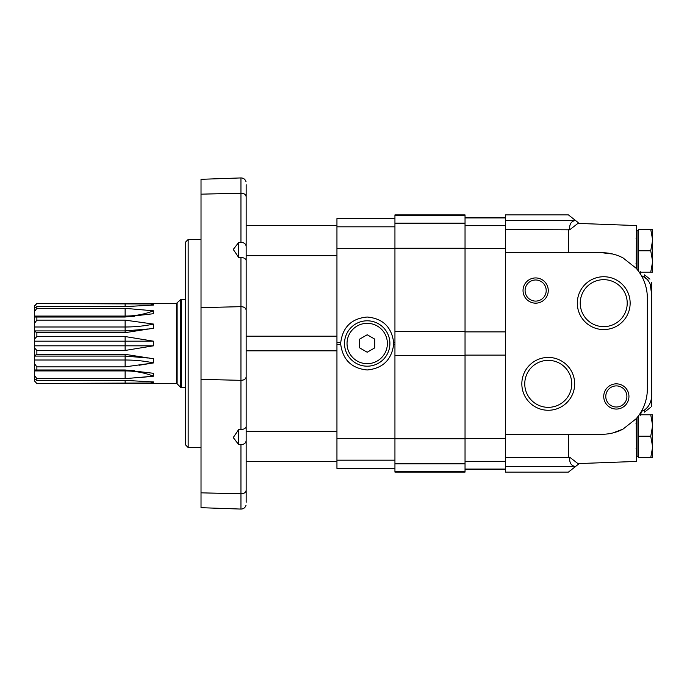<?xml version="1.0" encoding="UTF-8"?>
<svg xmlns="http://www.w3.org/2000/svg" width="687" height="687" viewBox="0 0 687 687"><rect width="100%" height="100%" fill="white"/><g stroke="black" fill="none" stroke-linecap="round" stroke-linejoin="round"><path stroke-width="1.03" d="M125.128 306.617L153.476 305.054L153.476 304.023L125.128 303.517L125.128 306.617L36.875 306.617L34.35 308.128L34.35 305.99L36.875 303.465L176.404 303.465L176.404 383.535L36.875 383.535L34.35 380.787L36.875 383.535M36.875 303.465L153.476 304.023A63.041 61.461 180 0 1 151.088 305.131M36.875 306.617L36.875 308.343L125.128 308.343L153.476 310.807L125.128 308.343L125.128 316.08L34.35 316.08L34.35 380.787M153.476 313.701L153.476 310.807A63.041 49.284 180 0 1 125.128 316.08L125.128 317.016L153.476 313.701M125.128 317.016L36.875 317.016L36.875 320.133L125.128 320.133L153.476 324.075L125.128 320.133L125.128 326.995L34.35 326.995M153.476 328.249L153.476 324.075A63.041 27.351 180 0 1 125.128 326.995L125.128 332.663L153.476 328.249M125.128 332.663L36.875 332.663L36.875 336.544L125.128 336.544L153.476 341.181L153.476 345.819L125.128 350.456L36.875 350.456L36.875 354.337L125.128 354.337L125.128 360.005L34.35 360.005M139.04 365.261L153.476 362.925A63.041 27.351 180 0 0 125.128 360.005L125.128 366.867L153.476 362.925L153.476 358.751L125.128 354.337M125.128 366.867L36.875 366.867L36.875 369.984L125.128 369.984L125.128 370.92L34.35 370.92M141.239 377.421L153.476 376.193A63.041 49.284 180 0 0 125.128 370.92L125.128 378.657L153.476 376.193L153.476 373.299L125.128 369.984M125.128 378.657L36.875 378.657L36.875 380.383L125.128 380.383L125.128 383.483L153.476 382.977L153.476 381.946L125.128 380.383M151.088 381.869A63.041 61.461 180 0 1 153.476 382.977L36.875 383.483M34.35 308.128L34.35 316.08M36.875 378.657L34.35 375.317M34.35 378.872L36.875 380.383M34.35 306.213L36.875 303.517M34.35 311.683L36.875 308.343M36.875 317.016L34.35 317.05M34.35 323.457L36.875 320.133M36.875 332.663L34.35 331.211M34.35 339.198L36.875 336.544M34.35 369.95L36.875 369.984M36.875 366.867L34.35 363.543M34.35 355.789L36.875 354.337M36.875 350.456L34.35 347.802M185.645 299.369L180.621 299.669L176.404 303.465M125.128 336.544L125.128 345.819L34.35 345.819M153.476 341.181L34.35 341.181M125.128 350.456L125.128 345.819L153.476 345.819M636.007 238.174L637.012 237.161L636.007 238.174M638.532 250.781L638.532 229.346L650.735 229.346L652.65 240.064L652.65 229.346L650.735 229.346L652.65 240.064L650.735 250.781L638.532 250.781L638.532 271.219M636.007 423.613L637.012 422.599L636.007 423.613M639.245 414.785L650.735 414.785L652.65 425.502L652.65 414.785L650.735 414.785L652.65 425.502L650.735 436.219L638.532 436.219L638.532 457.654L652.65 457.654L652.65 446.936L650.735 457.654M638.532 415.781L638.532 436.219M637.012 417.73L637.012 456.391L638.532 456.391M650.735 436.219L652.65 446.936L652.65 425.502M638.532 230.609L637.012 230.609L637.012 269.27M650.735 272.215L652.65 272.215L652.65 261.498L650.735 272.215L639.245 272.215M650.735 250.781L652.65 261.498L652.65 240.064M637.012 268.935L636.514 268.54M650.254 284.349L651.645 294.543C652.126 286.737 649.756 280.897 644.526 277.033L644.526 274.852L649.945 279.128M575.594 220.544L568.424 214.894L505.392 214.894L505.392 229.552L569.66 229.81C569.274 224.074 571.258 220.991 575.594 220.544L578.162 222.562M636.514 418.46L637.012 418.065M579.356 463.493L575.551 466.49L505.392 466.49L505.392 472.106L568.424 472.106L575.551 466.49M650.666 407.305L644.526 412.148L644.526 409.967C649.756 406.094 652.126 400.263 651.645 392.457L651.645 294.543M575.594 466.456C571.258 466.018 569.283 462.926 569.66 457.19L577.939 463.605L636.514 461.432L636.162 418.735A45.385 45.385 0 0 0 647.352 388.885L647.352 298.115A45.385 45.385 0 0 0 636.162 268.265L636.514 225.568L577.93 223.395L569.66 229.81L568.424 229.552L568.424 252.722M644.526 409.967L641.323 411.496L640.602 415.24M648.013 279.961L642.525 276.08M640.602 271.76L640.799 274.611M569.66 457.19L568.424 457.448L569.66 457.19M636.162 268.265L622.989 257.883A45.385 45.385 0 0 0 601.967 252.722L505.392 252.722L505.392 434.278L601.967 434.278A45.385 45.385 0 0 0 622.989 429.117L612.838 432.956M622.989 429.117L636.162 418.735M505.392 434.278L505.392 457.448L568.424 457.448L568.424 434.278M505.392 457.448L505.392 466.49M601.967 252.722L612.795 254.035M616.342 383.844A12.606 12.606 0 0 1 627.257 402.754A12.606 12.606 0 0 1 605.419 402.754A12.606 12.606 0 0 1 616.342 383.844M535.645 277.934A12.606 12.606 0 0 1 546.569 296.853A12.606 12.606 0 0 1 524.731 296.853A12.606 12.606 0 0 1 535.645 277.934M603.727 329.571A26.424 26.424 0 0 0 626.613 289.94A26.424 26.424 0 0 0 580.85 289.94A26.424 26.424 0 0 0 603.727 329.571M548.252 410.268A26.424 26.424 0 0 0 571.137 370.637A26.424 26.424 0 0 0 525.375 370.637A26.424 26.424 0 0 0 548.252 410.268M651.345 397.627L651.645 392.457L651.645 406.541M651.645 404.746L651.645 394.682M651.645 282.254L651.645 292.318L651.645 282.254M505.392 229.552L505.392 252.722M548.252 407.339A23.487 23.487 0 0 0 568.596 372.105A23.487 23.487 0 0 0 527.908 372.105A23.487 23.487 0 0 0 548.252 407.339M603.727 326.643A23.487 23.487 0 0 0 624.071 291.408A23.487 23.487 0 0 0 583.392 291.408A23.487 23.487 0 0 0 603.727 326.643M535.645 279.987A10.563 10.563 0 0 1 544.791 295.822A10.563 10.563 0 0 1 526.5 295.822A10.563 10.563 0 0 1 535.645 279.987M616.342 385.896A10.563 10.563 0 0 1 625.488 401.732A10.563 10.563 0 0 1 607.196 401.732A10.563 10.563 0 0 1 616.342 385.896M465.039 471.557L465.039 214.894L394.939 214.894L394.939 472.106L465.039 472.106L465.039 471.557L394.939 471.557M394.939 218.569L336.948 218.569L336.948 342.512L340.743 342.512L340.743 344.488A26.475 26.475 0 0 1 340.743 342.512C342.787 326.986 351.607 318.485 367.202 317.025C382.796 318.485 391.616 326.986 393.66 342.512A26.475 26.475 0 0 1 393.66 344.488L393.66 342.512L394.939 342.512M336.948 342.512L336.948 468.431L394.939 468.431M394.939 344.488L393.66 344.488C391.53 359.928 382.711 368.43 367.202 369.975C351.692 368.43 342.873 359.928 340.743 344.488L336.948 344.488M367.202 352.233L374.767 347.871L374.767 339.129L367.202 334.767L359.636 339.129L359.636 347.871L367.202 352.233M367.202 320.803A22.697 22.697 0 0 1 386.858 354.844A22.697 22.697 0 0 1 347.553 354.844A22.697 22.697 0 0 1 367.202 320.803M245.98 181.608C245.147 179.23 243.473 177.993 240.948 177.924L240.948 193.184L201.025 194.172L240.948 193.184L240.948 242.502C244.134 242.477 245.877 243.816 246.169 246.521C245.877 243.816 244.134 242.477 240.948 242.502L238.604 242.554L233.279 249.441L238.604 257.402L238.604 242.554M238.604 257.402L240.948 257.342C244.134 257.737 245.877 258.776 246.169 260.442M240.948 257.342L240.948 306.66L201.025 307.647L240.948 306.66A5.041 3.564 0 0 1 246.169 310.223L246.169 336.183L336.948 336.183L336.948 255.658L246.169 255.658L246.169 376.777A5.041 3.564 180 0 1 240.948 380.34L201.025 379.361L240.948 380.34C244.1 380.186 245.843 379.001 246.169 376.777L246.169 502.266C245.963 506.413 245.963 506.413 246.169 502.266C245.963 506.413 245.963 506.413 246.169 502.266L246.169 490.252A5.041 3.564 180 0 1 240.948 493.816L201.025 492.828L240.948 493.816L240.948 444.498C244.134 444.523 245.877 443.184 246.169 440.479M246.169 196.748L246.169 184.734L246.169 196.748C245.843 194.524 244.1 193.339 240.948 193.184A5.041 3.564 0 0 1 246.169 196.748L246.169 255.658M246.169 426.558C245.877 428.224 244.134 429.263 240.948 429.658L240.948 306.66C244.1 306.814 245.843 307.999 246.169 310.223M246.169 371.238L246.169 315.762M246.169 431.342L336.948 431.342L336.948 350.817L246.169 350.817L246.169 376.777M245.98 505.392C245.147 507.77 243.473 509.007 240.948 509.076L240.948 493.816C244.1 493.661 245.843 492.476 246.169 490.252L246.169 502.266M246.169 184.734C245.963 180.587 245.963 180.587 246.169 184.734C245.963 180.587 245.963 180.587 246.169 184.734M240.948 509.076L201.025 507.684L201.025 179.316L240.948 177.924M240.948 444.498L238.604 444.446L238.604 429.598L240.948 429.658M238.604 429.598L233.271 437.559L238.604 444.446L235.332 440.324M188.169 447.52L188.169 239.48L185.645 242.004L185.645 444.996L188.169 447.52L201.025 447.52M188.169 239.48L201.025 239.48M177.117 303.173L177.117 383.827L176.404 383.535M180.621 299.669L180.621 387.331L185.645 387.631M181.334 299.369L181.334 387.631M575.551 220.51L505.392 220.51M505.392 469.041L465.039 469.041M505.392 461.329L465.039 461.329M505.392 217.959L465.039 217.959M505.392 225.671L465.039 225.671M505.392 248.462L465.039 248.462M505.392 331.89L465.039 331.89M505.392 355.11L465.039 355.11M505.392 438.538L465.039 438.538M465.039 463.837L394.939 463.837M465.039 215.443L394.939 215.443M465.039 223.163L394.939 223.163M465.039 248.23L394.939 248.23M465.039 331.658L394.939 331.658M465.039 355.342L394.939 355.342M465.039 438.77L394.939 438.77M394.939 468.388L336.948 468.388M394.939 460.187L336.948 460.187M394.939 218.612L336.948 218.612M394.939 226.813L336.948 226.813M394.939 248.685L336.948 248.685M394.939 438.315L336.948 438.315M367.202 323.328A20.172 20.172 0 0 1 384.677 353.59A20.172 20.172 0 0 1 349.735 353.59A20.172 20.172 0 0 1 367.202 323.328M177.117 383.827L180.621 387.331M147.731 357.979L125.128 356.089L34.35 356.089M147.731 329.021L125.128 330.911L34.35 330.911M134.635 316.26L125.128 316.87L35.896 316.87M134.575 370.74L125.128 370.13L35.896 370.13M636.007 263.387L637.012 264.401L636.007 263.387M636.007 448.826L637.012 449.839L636.007 448.826M505.392 469.582L465.039 469.582M505.392 217.418L465.039 217.418M336.948 225.568L246.169 225.568M336.948 461.432L246.169 461.432"/></g></svg>
